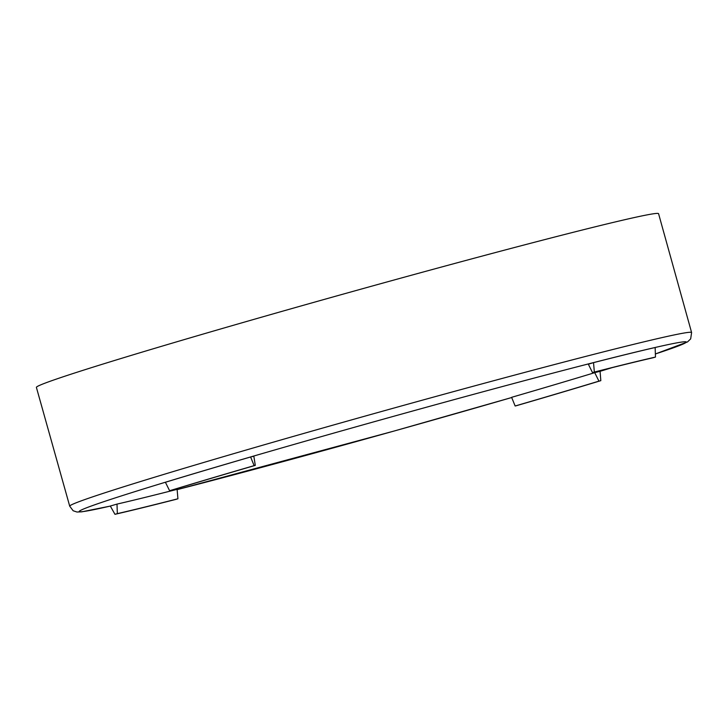 <?xml version="1.0" encoding="UTF-8"?>
<svg xmlns="http://www.w3.org/2000/svg" width="728" height="728" viewBox="0 0 728 728"><rect width="100%" height="100%" fill="white"/><g stroke="black" fill="none" stroke-linecap="round" stroke-linejoin="round"><path stroke-width="1.09" d="M250.605 456.975A314.341 7.143 -15.6 0 0 165.402 482.264L169.606 490.736L171.508 490.244A309.109 7.025 -15.6 0 1 255.291 465.383L254.136 465.647L250.605 456.975L253.845 456.238L255.291 465.383M593.529 362.635L594.348 372.054L592.51 372.609L588.351 364.209L593.529 362.635A314.341 7.143 -15.6 0 1 655.145 347.52L655.473 357.066L653.098 357.757A309.109 7.025 -15.6 0 0 592.51 372.609M600.063 371.298L600.827 380.653L598.935 381.135L594.731 372.663L600.063 371.298M594.731 372.663A306.634 6.971 -15.6 0 1 511.611 397.324L515.142 405.996L516.298 405.733A311.848 7.089 -15.6 0 0 600.827 380.653M114.96 514.314L110.31 506.033L116.999 504.095L117.335 513.631L114.96 514.314A311.848 7.089 -15.6 0 0 176.085 499.335L177.923 498.771L177.104 489.353A306.634 6.971 -15.6 0 1 116.999 504.095M598.935 381.135A309.109 7.025 -15.6 0 1 515.142 405.996M177.923 498.771A309.109 7.025 -15.6 0 1 117.335 513.631M594.348 372.054A311.848 7.089 -15.6 0 1 655.473 357.066M169.606 490.736A311.848 7.089 -15.6 0 1 254.136 465.647M69.715 506.178L36.4 387.396A322.977 7.344 -15.6 0 1 345.509 293.466A322.977 7.344 -15.6 0 1 658.567 213.686L691.6 332.55A322.832 7.335 -15.6 0 0 660.433 337.965A322.832 7.335 -15.6 0 0 310.073 431.64A322.832 7.335 -15.6 0 0 69.715 506.178L73.155 510.756L76.959 512.021L81.809 511.83L110.338 506.078M110.328 506.069A315.124 7.162 -15.6 0 1 249.558 457.257A315.124 7.162 -15.6 0 1 655.819 347.329A315.124 7.162 -15.6 0 1 655.373 353.972L687.487 341.942L690.672 338.884L691.6 332.55M611.902 367.704A315.124 7.162 -15.6 0 1 600.063 371.326L611.993 367.686M511.693 397.524A315.124 7.162 -15.6 0 1 177.122 489.625L393.866 431.103L511.693 397.524"/></g></svg>
